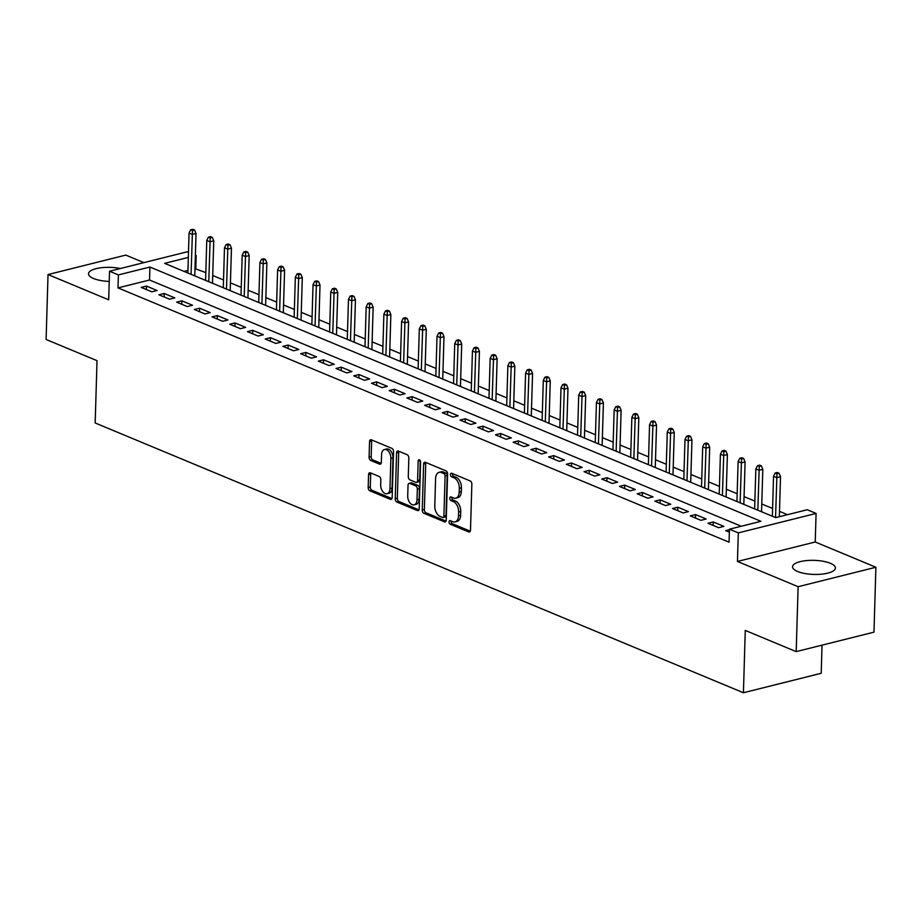 <?xml version="1.0" encoding="UTF-8"?>
<svg xmlns="http://www.w3.org/2000/svg" width="922" height="922" viewBox="0 0 922 922"><rect width="100%" height="100%" fill="white"/><g stroke="black" fill="none" stroke-linecap="round" stroke-linejoin="round"><path stroke-width="1.38" d="M449.049 521.956A1.89 1.164 -104 0 0 450.213 524.238L468.687 531.925A2.697 1.66 -104 0 0 469.413 531.994A2.697 1.66 -104 0 0 470.497 530.104L471.857 484.223A2.697 1.66 -104 0 0 470.197 480.95L451.722 473.263A1.89 1.164 -104 0 0 451.215 473.217A1.89 1.164 -104 0 0 450.455 474.542A1.89 1.164 -104 0 0 451.619 476.835L454.004 477.827A8.632 5.313 -104 0 1 459.329 488.303L459.214 492.118A8.632 5.313 -104 0 1 455.745 498.191A8.632 5.313 -104 0 1 453.417 497.961L451.019 496.97A1.89 1.164 -104 0 0 450.512 496.923A1.89 1.164 -104 0 0 449.752 498.249A1.89 1.164 -104 0 0 450.916 500.542L453.301 501.533A8.632 5.313 -104 0 1 458.626 511.998L458.511 515.824A8.632 5.313 -104 0 1 455.042 521.887A8.632 5.313 -104 0 1 452.714 521.668L450.316 520.676A1.89 1.164 -104 0 0 449.809 520.619A1.89 1.164 -104 0 0 449.049 521.956M451.192 521.034A1.89 1.164 -104 0 0 451.146 521.426A1.89 1.164 -104 0 0 452.31 523.719L470.266 531.187M452.598 473.631A1.89 1.164 -104 0 0 452.552 474.012A1.89 1.164 -104 0 0 453.716 476.305L456.113 477.296L454.004 477.827M451.895 497.338A1.89 1.164 -104 0 0 451.849 497.719A1.89 1.164 -104 0 0 453.013 500.012L455.41 501.003L453.301 501.533M120.356 268.521A21.448 7.042 1.7 0 0 88.5 273.765A21.448 7.042 1.7 0 0 93.548 278.502A21.448 7.042 1.7 0 0 109.234 281.417M797.588 571.49A21.448 7.042 1.7 0 0 821.237 574.21A21.448 7.042 1.7 0 0 835.424 568.021A21.448 7.042 1.7 0 0 830.376 563.284A21.448 7.042 1.7 0 0 806.727 560.576A21.448 7.042 1.7 0 0 792.54 566.753A21.448 7.042 1.7 0 0 797.588 571.49M370.379 472.825A2.697 1.66 -104 0 0 369.653 472.756A2.697 1.66 -104 0 0 368.57 474.657L368.189 487.531A2.697 1.66 -104 0 0 369.849 490.804L390.363 499.332A2.697 1.66 -104 0 0 391.089 499.401A2.697 1.66 -104 0 0 392.173 497.511L393.544 451.63A2.697 1.66 -104 0 0 391.873 448.357L371.359 439.817A2.697 1.66 -104 0 0 370.632 439.748A2.697 1.66 -104 0 0 369.549 441.65L369.088 457.197A2.697 1.66 -104 0 0 370.748 460.47L379.53 464.123A2.697 1.66 -104 0 0 380.256 464.192A2.697 1.66 -104 0 0 381.339 462.291L381.57 454.581A7.226 4.449 -104 0 1 384.474 449.521A7.226 4.449 -104 0 1 390.87 458.453L389.971 488.66A7.226 4.449 -104 0 1 387.079 493.731A7.226 4.449 -104 0 1 380.671 484.788L380.821 479.751A2.697 1.66 -104 0 0 379.161 476.478L370.379 472.825M741.253 526.255L149.537 280.011L118.004 287.895L118.396 274.917L109.534 271.229L187.327 251.775L188.491 252.259M796.193 651.612L798.118 586.703L875.9 567.249L873.975 632.158L796.193 651.612L745.264 630.429L743.42 692.745L95.173 422.979L97.017 360.663L46.1 339.469L48.025 274.549L108.692 299.8L109.534 271.229M875.9 567.249L815.232 541.998L737.45 561.452L798.118 586.703M737.45 561.452L738.303 532.893L729.44 529.205L760.984 521.322L149.929 267.034L118.396 274.917M118.004 287.895L729.06 542.194L729.44 529.205M422.253 510.027A2.697 1.66 -104 0 0 423.913 513.3L444.427 521.84A2.697 1.66 -104 0 0 445.165 521.91A2.697 1.66 -104 0 0 446.248 520.008L447.608 474.127A2.697 1.66 -104 0 0 445.948 470.854L425.434 462.325A2.697 1.66 -104 0 0 424.696 462.256A2.697 1.66 -104 0 0 423.613 464.146L422.253 510.027L424.362 509.497A2.697 1.66 -104 0 0 426.022 512.77L446.018 521.091M417.401 510.581L396.886 502.052A2.697 1.66 -104 0 1 395.215 498.779L396.587 452.898A2.697 1.66 -104 0 1 397.67 450.996A2.697 1.66 -104 0 1 398.396 451.077L407.178 454.73A2.697 1.66 -104 0 1 408.838 457.992L408.285 476.605A2.697 1.66 -104 0 0 409.944 479.878L415.776 482.298A2.697 1.66 -104 0 0 416.502 482.367A2.697 1.66 -104 0 0 417.585 480.477L418.162 461.104A1.89 1.164 -104 0 1 418.922 459.778A1.89 1.164 -104 0 1 420.593 462.118L419.21 508.76A2.697 1.66 -104 0 1 418.127 510.65A2.697 1.66 -104 0 1 417.401 510.581L418.738 510.246M143.924 262.632L125.807 255.094L48.025 274.549M729.429 529.701L725.706 530.634L729.36 532.155M707.992 523.27L718.618 527.695L723.874 526.37L713.248 521.956L707.992 523.27M690.278 515.894L700.904 520.319L706.16 519.005L695.534 514.58L690.278 515.894M672.564 508.529L683.19 512.943L688.446 511.629L677.82 507.215L672.564 508.529M654.862 501.153L665.488 505.579L670.743 504.265L660.117 499.839L654.862 501.153M637.148 493.789L647.774 498.203L653.03 496.889L642.404 492.475L637.148 493.789M619.434 486.413L630.06 490.838L635.316 489.524L624.69 485.099L619.434 486.413M601.72 479.048L612.346 483.462L617.602 482.148L606.976 477.723L601.72 479.048M584.006 471.672L594.632 476.098L599.888 474.784L589.262 470.358L584.006 471.672M566.304 464.296L576.93 468.722L582.185 467.408L571.559 462.982L566.304 464.296M548.59 456.932L559.216 461.357L564.471 460.043L553.845 455.618L548.59 456.932M530.876 449.556L541.502 453.981L546.758 452.667L536.131 448.242L530.876 449.556M513.162 442.191L523.788 446.617L529.044 445.303L518.418 440.877L513.162 442.191M495.448 434.815L506.074 439.241L511.33 437.927L500.704 433.501L495.448 434.815M477.746 427.451L488.372 431.865L493.627 430.551L483.001 426.137L477.746 427.451M460.032 420.075L470.658 424.5L475.913 423.186L465.287 418.761L460.032 420.075M442.318 412.71L452.944 417.124L458.199 415.81L447.573 411.396L442.318 412.71M424.604 405.334L435.23 409.76L440.486 408.446L429.859 404.02L424.604 405.334M406.89 397.97L417.516 402.384L422.772 401.07L412.146 396.656L406.89 397.97M389.188 390.594L399.814 395.019L405.069 393.706L394.443 389.28L389.188 390.594M371.474 383.229L382.1 387.643L387.355 386.33L376.729 381.904L371.474 383.229M353.76 375.853L364.386 380.279L369.641 378.965L359.015 374.539L353.76 375.853M336.046 368.477L346.672 372.903L351.927 371.589L341.301 367.163L336.046 368.477M318.332 361.113L328.958 365.538L334.213 364.225L323.587 359.799L318.332 361.113M300.63 353.737L311.256 358.162L316.511 356.849L305.885 352.423L300.63 353.737M282.916 346.372L293.542 350.798L298.797 349.473L288.171 345.058L282.916 346.372M265.202 338.996L275.828 343.422L281.083 342.108L270.457 337.683L265.202 338.996M247.488 331.632L258.114 336.046L263.369 334.732L252.743 330.318L247.488 331.632M229.774 324.256L240.4 328.681L245.655 327.368L235.029 322.942L229.774 324.256M212.072 316.891L222.698 321.305L227.953 319.992L217.327 315.578L212.072 316.891M194.358 309.515L204.984 313.941L210.239 312.627L199.613 308.202L194.358 309.515M176.644 302.151L187.27 306.565L192.525 305.251L181.899 300.837L176.644 302.151M158.93 294.775L169.556 299.201L174.811 297.887L164.185 293.461L158.93 294.775M157.097 290.511L146.471 286.085L141.216 287.399L151.842 291.825L157.097 290.511M787.503 514.683L779.493 511.353M772.59 508.483L761.779 503.977M754.876 501.107L744.066 496.612M737.162 493.743L726.352 489.236M719.46 486.367L708.638 481.872M701.746 479.002L690.935 474.496M684.032 471.626L673.221 467.131M666.318 464.262L655.507 459.755M648.604 456.886L637.793 452.391M630.902 449.51L620.08 445.015M613.188 442.145L602.377 437.639M595.474 434.769L584.663 430.274M577.76 427.405L566.949 422.898M560.046 420.029L549.235 415.534M542.343 412.664L531.521 408.158M524.63 405.288L513.819 400.793M506.916 397.924L496.105 393.417M489.202 390.548L478.391 386.053M471.488 383.183L460.677 378.677M453.785 375.807L442.963 371.312M436.071 368.443L425.261 363.936M418.358 361.067L407.547 356.572M400.644 353.691L389.833 349.196M382.93 346.326L372.119 341.82M365.227 338.95L354.405 334.456M347.513 331.586L336.703 327.08M329.799 324.21L318.989 319.715M312.085 316.845L301.275 312.339M294.372 309.469L283.561 304.975M276.669 302.105L265.847 297.599M258.955 294.729L248.145 290.234M241.241 287.364L230.431 282.858M223.527 279.988L212.717 275.494M205.813 272.612L194.991 268.648M187.95 270.411L183.985 271.402M743.42 692.745L821.202 673.291L822.032 645.146M195.395 255.129L196.179 255.463L195.372 255.659M195.787 268.44L196.179 255.463M188.342 257.422L164.646 263.346L775.69 517.634L807.234 509.751L816.085 513.439L738.303 532.893M815.232 541.998L816.085 513.439M149.537 280.011L149.929 267.034M713.248 521.956L713.144 525.413M695.534 514.58L695.43 518.037M677.82 507.215L677.728 510.673M660.117 499.839L660.014 503.297M642.404 492.475L642.3 495.932M624.69 485.099L624.586 488.556M606.976 477.723L606.872 481.192M589.262 470.358L589.158 473.816M571.559 462.982L571.456 466.451M553.845 455.618L553.742 459.075M536.131 448.242L536.028 451.699M518.418 440.877L518.314 444.335M500.704 433.501L500.6 436.959M483.001 426.137L482.898 429.594M465.287 418.761L465.184 422.218M447.573 411.396L447.47 414.854M429.859 404.02L429.756 407.478M412.146 396.656L412.042 400.113M394.443 389.28L394.339 392.737M376.729 381.904L376.625 385.373M359.015 374.539L358.912 377.997M341.301 367.163L341.198 370.632M323.587 359.799L323.484 363.256M305.885 352.423L305.781 355.88M288.171 345.058L288.067 348.516M270.457 337.683L270.353 341.14M252.743 330.318L252.64 333.776M235.029 322.942L234.926 326.4M217.327 315.578L217.223 319.035M199.613 308.202L199.509 311.659M181.899 300.837L181.795 304.295M164.185 293.461L164.081 296.919M146.471 286.085L146.368 289.554M455.042 521.887L457.151 521.368A8.632 5.313 -104 0 0 460.62 515.306L458.511 515.824M455.41 501.003A8.632 5.313 -104 0 1 460.735 511.48L460.62 515.306M455.745 498.191L457.854 497.661A8.632 5.313 -104 0 0 461.323 491.599L459.214 492.118M456.113 477.296A8.632 5.313 -104 0 1 461.438 487.773L461.323 491.599M425.941 462.533A2.697 1.66 -104 0 0 425.722 463.616L424.362 509.497M442.629 517.473A1.89 1.164 -104 0 0 443.136 517.519A1.89 1.164 -104 0 0 443.897 516.193L445.096 475.925A1.89 1.164 -104 0 0 443.931 473.631L441.408 472.583A8.632 5.313 -104 0 0 439.068 472.364A8.632 5.313 -104 0 0 435.599 478.426L434.781 505.948A8.632 5.313 -104 0 0 440.105 516.424L442.629 517.473M444.727 516.942A1.89 1.164 -104 0 0 445.234 517A1.89 1.164 -104 0 0 445.994 515.663L443.897 516.193M439.068 472.364L441.165 471.834A8.632 5.313 -104 0 1 443.505 472.052L446.029 473.101A1.89 1.164 -104 0 1 447.193 475.395L445.994 515.663M418.98 509.843L398.984 501.522L396.886 502.052M398.915 451.284A2.697 1.66 -104 0 0 398.684 452.368L397.324 498.249A2.697 1.66 -104 0 0 398.984 501.522M416.502 482.367L418.611 481.849A2.697 1.66 -104 0 0 419.694 479.947L420.259 460.677M407.708 495.909A7.226 4.449 -104 0 0 414.116 504.853A7.226 4.449 -104 0 0 417.009 499.782L417.332 489.144A2.697 1.66 -104 0 0 415.672 485.871L409.841 483.439A2.697 1.66 -104 0 0 409.114 483.37A2.697 1.66 -104 0 0 408.031 485.272L407.708 495.909M414.116 504.853L416.214 504.322A7.226 4.449 -104 0 0 419.118 499.251L417.009 499.782M409.114 483.37L411.212 482.851A2.697 1.66 -104 0 1 411.95 482.921L417.77 485.341A2.697 1.66 -104 0 1 419.429 488.614L419.118 499.251M387.079 493.731L389.176 493.201A7.226 4.449 -104 0 0 392.081 488.13L389.971 488.66M384.474 449.521L386.572 448.991A7.226 4.449 -104 0 1 392.979 457.934L392.081 488.13M371.877 440.036A2.697 1.66 -104 0 0 371.647 441.119L371.186 456.667A2.697 1.66 -104 0 0 372.857 459.94L381.12 463.386M370.898 473.044A2.697 1.66 -104 0 0 370.667 474.127L370.287 487A2.697 1.66 -104 0 0 371.946 490.274L391.954 498.595M779.067 473.228L777.292 472.49L775.195 473.009L776.969 473.747L779.067 473.228L780.519 476.686L776.739 477.631L773.546 476.305L772.359 516.251M776.969 473.747L775.552 517.576M780.519 476.686L779.332 516.735M773.546 476.305L775.195 473.009M761.353 465.852L759.59 465.114L757.481 465.645L759.255 466.382L761.353 465.852L762.805 469.31L759.025 470.255L755.833 468.929L754.645 508.875M759.255 466.382L757.838 510.212M762.805 469.31L761.549 511.756M755.833 468.929L757.481 465.645M743.651 458.488L741.876 457.75L739.767 458.269L741.542 459.006L743.651 458.488L745.091 461.945L741.311 462.89L738.119 461.565L736.932 501.51M741.542 459.006L740.124 502.836M745.091 461.945L743.835 504.38M738.119 461.565L739.767 458.269M725.937 451.112L724.162 450.374L722.064 450.904L723.828 451.642L725.937 451.112L727.389 454.569L723.597 455.514L720.416 454.189L719.229 494.134M723.828 451.642L722.41 495.46M727.389 454.569L726.121 497.004M720.416 454.189L722.064 450.904M708.223 443.736L706.448 442.998L704.35 443.528L706.125 444.266L708.223 443.736L709.675 447.205L705.883 448.15L702.702 446.824L701.515 486.77M706.125 444.266L704.696 488.095M709.675 447.205L708.407 489.64M702.702 446.824L704.35 443.528M690.509 436.371L688.734 435.633L686.636 436.164L688.411 436.901L690.509 436.371L691.961 439.829L688.181 440.774L684.988 439.448L683.801 479.394M688.411 436.901L686.994 480.719M691.961 439.829L690.705 482.264M684.988 439.448L686.636 436.164M672.795 428.995L671.032 428.257L668.923 428.788L670.697 429.525L672.795 428.995L674.247 432.464L670.467 433.409L667.274 432.084L666.087 472.029M670.697 429.525L669.28 473.355M674.247 432.464L672.991 474.899M667.274 432.084L668.923 428.788M655.093 421.631L653.318 420.893L651.209 421.412L652.983 422.149L655.093 421.631L656.533 425.088L652.753 426.033L649.561 424.708L648.373 464.653M652.983 422.149L651.566 465.979M656.533 425.088L655.277 467.523M649.561 424.708L651.209 421.412M637.379 414.255L635.604 413.517L633.506 414.047L635.27 414.785L637.379 414.255L638.819 417.724L635.039 418.669L631.858 417.343L630.671 457.289M635.27 414.785L633.852 458.614M638.819 417.724L637.563 460.159M631.858 417.343L633.506 414.047M619.665 406.89L617.89 406.153L615.792 406.671L617.567 407.409L619.665 406.89L621.117 410.348L617.325 411.293L614.144 409.967L612.957 449.913M617.567 407.409L616.138 451.238M621.117 410.348L619.849 452.783M614.144 409.967L615.792 406.671M601.951 399.514L600.176 398.777L598.078 399.307L599.853 400.044L601.951 399.514L603.403 402.972L599.623 403.928L596.43 402.591L595.243 442.548M599.853 400.044L598.436 443.874M603.403 402.972L602.147 445.418M596.43 402.591L598.078 399.307M584.237 392.15L582.474 391.412L580.364 391.931L582.139 392.668L584.237 392.15L585.689 395.607L581.909 396.552L578.716 395.227L577.529 435.172M582.139 392.668L580.722 436.498M585.689 395.607L584.433 438.042M578.716 395.227L580.364 391.931M566.534 384.774L564.76 384.036L562.651 384.566L564.425 385.304L566.534 384.774L567.975 388.231L564.195 389.176L561.002 387.851L559.815 427.796M564.425 385.304L563.008 429.133M567.975 388.231L566.719 430.678M561.002 387.851L562.651 384.566M548.821 377.409L547.046 376.672L544.948 377.19L546.711 377.928L548.821 377.409L550.261 380.867L546.481 381.812L543.3 380.486L542.113 420.432M546.711 377.928L545.294 421.757M550.261 380.867L549.005 423.302M543.3 380.486L544.948 377.19M531.107 370.033L529.332 369.296L527.234 369.826L529.009 370.563L531.107 370.033L532.559 373.491L528.767 374.436L525.586 373.11L524.399 413.056M529.009 370.563L527.58 414.393M532.559 373.491L531.291 415.926M525.586 373.11L527.234 369.826M513.393 362.657L511.618 361.931L509.52 362.45L511.295 363.187L513.393 362.657L514.845 366.126L511.065 367.071L507.872 365.746L506.685 405.692M511.295 363.187L509.878 407.017M514.845 366.126L513.589 408.561M507.872 365.746L509.52 362.45M495.679 355.293L493.915 354.555L491.806 355.085L493.581 355.823L495.679 355.293L497.131 358.75L493.351 359.695L490.158 358.37L488.971 398.316M493.581 355.823L492.164 399.641M497.131 358.75L495.875 401.185M490.158 358.37L491.806 355.085M477.976 347.917L476.201 347.179L474.092 347.709L475.867 348.447L477.976 347.917L479.417 351.386L475.637 352.331L472.444 351.005L471.257 390.951M475.867 348.447L474.45 392.276M479.417 351.386L478.161 393.821M472.444 351.005L474.092 347.709M460.262 340.552L458.488 339.815L456.39 340.345L458.153 341.071L460.262 340.552L461.703 344.01L457.923 344.955L454.73 343.629L453.555 383.575M458.153 341.071L456.736 384.9M461.703 344.01L460.447 386.445M454.73 343.629L456.39 340.345M442.548 333.176L440.774 332.439L438.676 332.969L440.439 333.706L442.548 333.176L444.001 336.645L440.209 337.59L437.028 336.265L435.841 376.211M440.439 333.706L439.022 377.536M444.001 336.645L442.733 379.08M437.028 336.265L438.676 332.969M424.835 325.812L423.06 325.074L420.962 325.593L422.737 326.33L424.835 325.812L426.287 329.269L422.507 330.214L419.314 328.889L418.127 368.835M422.737 326.33L421.319 370.16M426.287 329.269L425.03 371.704M419.314 328.889L420.962 325.593M407.121 318.436L405.357 317.698L403.248 318.228L405.023 318.966L407.121 318.436L408.573 321.893L404.793 322.85L401.6 321.513L400.413 361.47M405.023 318.966L403.606 362.795M408.573 321.893L407.317 364.34M401.6 321.513L403.248 318.228M389.418 311.071L387.643 310.334L385.534 310.852L387.309 311.59L389.418 311.071L390.859 314.529L387.079 315.474L383.886 314.148L382.699 354.094M387.309 311.59L385.892 355.419M390.859 314.529L389.603 356.964M383.886 314.148L385.534 310.852M371.704 303.695L369.929 302.958L367.832 303.488L369.595 304.225L371.704 303.695L373.145 307.153L369.365 308.109L366.172 306.772L364.997 346.73M369.595 304.225L368.178 348.055M373.145 307.153L371.889 349.599M366.172 306.772L367.832 303.488M353.99 296.331L352.216 295.593L350.118 296.112L351.881 296.849L353.99 296.331L355.443 299.788L351.651 300.733L348.47 299.408L347.283 339.354M351.881 296.849L350.464 340.679M355.443 299.788L354.175 342.223M348.47 299.408L350.118 296.112M336.276 288.955L334.502 288.217L332.404 288.747L334.179 289.485L336.276 288.955L337.729 292.412L333.937 293.357L330.756 292.032L329.569 331.978M334.179 289.485L332.761 333.315M337.729 292.412L336.472 334.859M330.756 292.032L332.404 288.747M318.563 281.59L316.799 280.853L314.69 281.371L316.465 282.109L318.563 281.59L320.015 285.048L316.234 285.993L313.042 284.668L311.855 324.613M316.465 282.109L315.047 325.939M320.015 285.048L318.758 327.483M313.042 284.668L314.69 281.371M300.849 274.214L299.085 273.477L296.976 274.007L298.751 274.744L300.849 274.214L302.301 277.672L298.521 278.617L295.328 277.291L294.141 317.237M298.751 274.744L297.333 318.563M302.301 277.672L301.045 320.107M295.328 277.291L296.976 274.007M283.146 266.838L281.371 266.112L279.274 266.631L281.037 267.368L283.146 266.838L284.587 270.307L280.807 271.252L277.614 269.927L276.439 309.873M281.037 267.368L279.62 311.198M284.587 270.307L283.331 312.742M277.614 269.927L279.274 266.631M265.432 259.474L263.657 258.736L261.56 259.266L263.323 260.004L265.432 259.474L266.884 262.931L263.093 263.876L259.912 262.551L258.725 302.497M263.323 260.004L261.906 303.822M266.884 262.931L265.617 305.366M259.912 262.551L261.56 259.266M247.718 252.098L245.944 251.36L243.846 251.89L245.621 252.628L247.718 252.098L249.171 255.567L245.379 256.512L242.198 255.187L241.011 295.132M245.621 252.628L244.203 296.458M249.171 255.567L247.914 298.002M242.198 255.187L243.846 251.89M230.004 244.733L228.241 243.996L226.132 244.526L227.907 245.252L230.004 244.733L231.457 248.191L227.676 249.136L224.484 247.811L223.297 287.756M227.907 245.252L226.489 289.082M231.457 248.191L230.2 290.626M224.484 247.811L226.132 244.526M212.291 237.357L210.527 236.62L208.418 237.15L210.193 237.888L212.291 237.357L213.743 240.826L209.962 241.771L206.77 240.446L205.583 280.392M210.193 237.888L208.775 281.717M213.743 240.826L212.486 283.261M206.77 240.446L208.418 237.15M194.588 229.993L192.813 229.255L190.716 229.774L192.479 230.512L194.588 229.993L196.029 233.45L192.249 234.395L189.056 233.07L187.881 273.016M192.479 230.512L191.061 274.341M196.029 233.45L194.773 275.885M189.056 233.07L190.716 229.774M452.31 523.719L450.213 524.238M453.716 476.305L451.619 476.835M453.013 500.012L450.916 500.542M460.735 511.48L458.626 511.998M461.438 487.773L459.329 488.303M470.024 531.591L468.687 531.925M425.722 463.616L423.613 464.146M445.775 521.495L444.427 521.84M426.022 512.77L423.913 513.3M447.193 475.395L445.096 475.925M446.029 473.101L443.931 473.631M443.505 472.052L441.408 472.583M397.324 498.249L395.215 498.779M398.684 452.368L396.587 452.898M419.694 479.947L417.585 480.477M420.213 460.585L418.162 461.104M419.429 488.614L417.332 489.144M417.77 485.341L415.672 485.871M411.95 482.921L409.841 483.439M392.979 457.934L390.87 458.453M380.867 463.789L379.53 464.123M372.857 459.94L370.748 460.47M371.186 456.667L369.088 457.197M371.647 441.119L369.549 441.65M391.712 498.998L390.363 499.332M371.946 490.274L369.849 490.804M370.287 487L368.189 487.531M370.667 474.127L368.57 474.657M445.234 517L443.136 517.519"/></g></svg>
